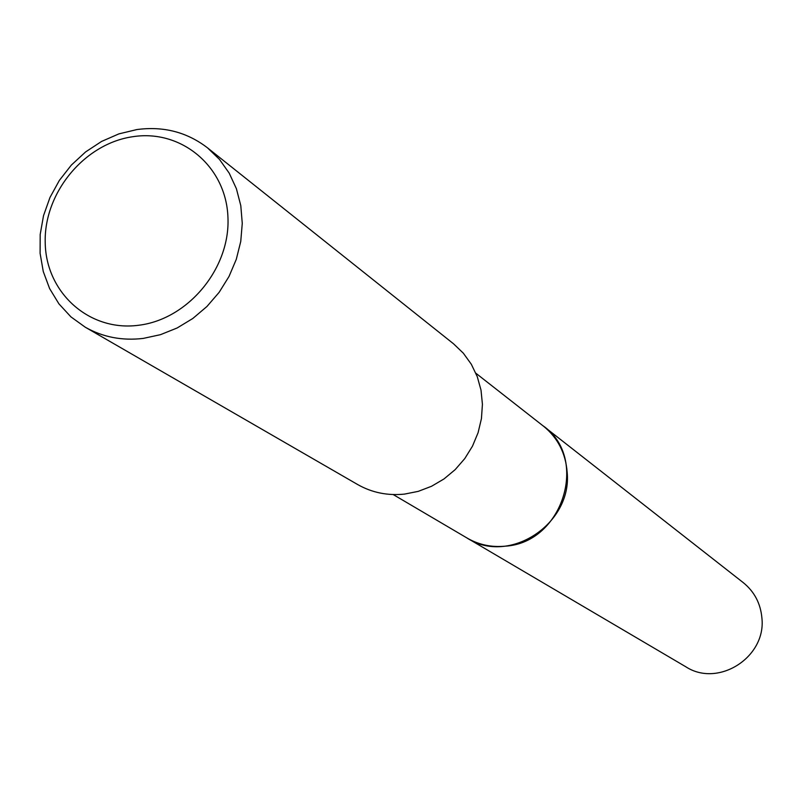 <?xml version="1.0" encoding="UTF-8"?>
<svg xmlns="http://www.w3.org/2000/svg" width="802" height="802" viewBox="0 0 802 802"><rect width="100%" height="100%" fill="white"/><g stroke="black" fill="none" stroke-linecap="round" stroke-linejoin="round"><path stroke-width="1.2" d="M542.332 425.281L543.415 426.103C589.34 458.353 562.713 542.914 505.21 546.172C491.466 547.495 478.764 544.789 467.115 538.062L393.211 494.563M542.643 425.521C589.48 457.27 563.194 542.914 505.21 546.182C491.105 547.525 478.132 544.658 466.283 537.571M207.497 147.839L453.531 343.797L463.325 353.181L471.315 364.248L477.28 376.699L481.02 390.173L482.423 404.268L481.441 418.584L478.092 432.679L472.488 446.153L464.769 458.594L455.175 469.631L443.997 478.944L431.566 486.263L418.243 491.365L404.439 494.112C387.536 495.826 371.938 492.639 357.632 484.528L85.263 327.206L70.927 316.87L58.917 303.838L49.604 288.56L43.268 271.527L40.1 253.312L40.19 234.495L43.519 215.678L49.985 197.452L59.358 180.41L71.348 165.082L85.573 151.949L101.583 141.433L118.886 133.884L136.931 129.553C163.498 126.024 187.016 132.119 207.497 147.839L219.487 159.408L229.222 173.162L236.4 188.711L240.79 205.613L242.264 223.367L240.75 241.452L236.289 259.327L229.021 276.459L219.136 292.339L206.946 306.484L192.811 318.484L177.162 327.968L160.46 334.675L143.207 338.414C122.145 340.9 102.826 337.161 85.263 327.206M133.032 136.671C181.503 129.152 226.405 166.726 227.958 217.683C230.234 268.53 187.949 319.376 138.646 325.261C89.363 331.898 45.955 292.83 45.213 242.775C43.749 192.801 84.531 143.448 133.032 136.671M467.115 538.072C508.929 565.42 572.428 523.987 567.164 472.288C565.661 453.16 557.741 437.762 543.415 426.103L743.274 582.643C754.361 591.655 760.577 603.425 761.9 617.941C766.401 657.149 718.301 687.916 685.9 666.833L465.942 537.37M543.395 426.113L475.887 373.241"/></g></svg>
